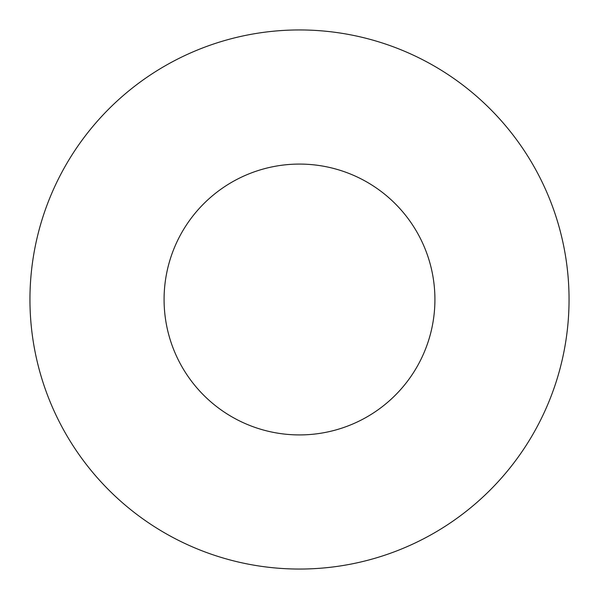 <?xml version="1.0" encoding="UTF-8"?>
<svg xmlns="http://www.w3.org/2000/svg" width="599" height="599" viewBox="0 0 599 599"><rect width="100%" height="100%" fill="white"/><g stroke="black" fill="none" stroke-linecap="round" stroke-linejoin="round"><path stroke-width="0.9" d="M29.95 299.5A269.55 269.55 0 0 0 299.5 569.05A269.55 269.55 0 0 0 569.05 299.5A269.55 269.55 0 0 0 299.5 29.95A269.55 269.55 0 0 0 29.95 299.5M164.081 299.5A135.419 135.419 0 0 0 299.5 434.919A135.419 135.419 0 0 0 434.919 299.5A135.419 135.419 0 0 0 299.5 164.081A135.419 135.419 0 0 0 164.081 299.5"/></g></svg>
